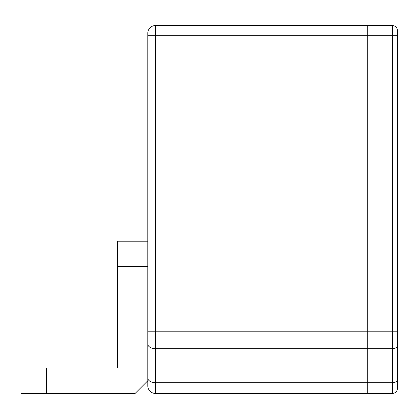<?xml version="1.0" encoding="UTF-8"?>
<svg xmlns="http://www.w3.org/2000/svg" width="419" height="419" viewBox="0 0 419 419"><rect width="100%" height="100%" fill="white"/><g stroke="black" fill="none" stroke-linecap="round" stroke-linejoin="round"><path stroke-width="0.63" d="M288.623 393.446L367.274 393.446L367.274 348.655L155.418 348.655L155.418 25.554A7.61 7.61 0 0 0 147.807 33.169A7.61 7.61 0 0 1 155.418 25.554L367.274 25.554L367.274 393.446L392.394 393.446A5.075 5.075 0 0 0 397.469 388.371L397.469 379.567A5.075 3.095 180 0 1 392.394 382.662L392.394 393.446M367.274 393.446L155.418 393.446L155.418 382.662A7.61 4.646 180 0 1 147.807 378.017L147.807 385.831A7.61 7.61 0 0 0 155.418 393.446L301.308 393.446M245.492 393.446L227.732 393.446M147.807 385.831L147.807 344.009A7.61 4.646 0 0 0 155.418 348.655L155.418 382.662L392.394 382.662L392.394 348.655A5.075 3.095 0 0 0 397.469 345.56L397.469 379.567M147.807 378.017L147.807 33.169L147.807 35.704L367.274 35.704L367.274 25.554L392.394 25.554A5.075 5.075 0 0 1 397.469 30.629L397.469 345.56L397.469 331.78L392.394 331.78L392.394 348.655L367.274 348.655L367.274 35.704L397.469 35.704L397.469 31.771M147.807 266.589L117.362 266.589L117.362 368.076L46.32 368.076L46.32 393.446L135.122 393.446L147.807 380.761M147.807 241.213L117.362 241.213L117.362 266.589M46.32 393.446L20.95 393.446L20.95 368.076L46.32 368.076M397.469 387.229L397.469 378.221M392.394 25.554A5.075 5.075 0 0 1 397.469 30.629A5.075 5.075 0 0 0 392.394 25.554L392.394 331.78L147.807 331.78M397.998 38.239L397.998 134.651M397.469 35.704L397.998 35.704L397.998 137.191L397.469 137.191M397.998 43.314L397.469 43.314M147.807 33.169A7.61 7.61 0 0 1 155.418 25.554M397.469 129.581L397.998 129.581"/></g></svg>
